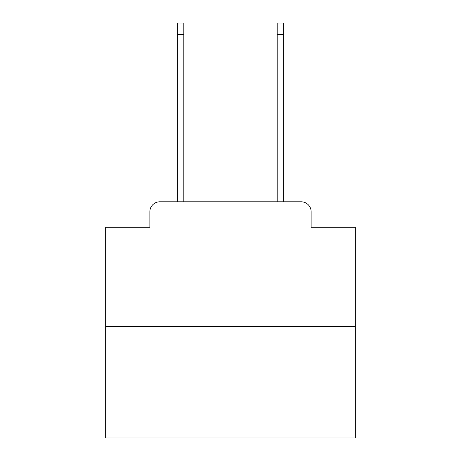 <?xml version="1.0" encoding="UTF-8"?>
<svg xmlns="http://www.w3.org/2000/svg" width="461" height="461" viewBox="0 0 461 461"><rect width="100%" height="100%" fill="white"/><g stroke="black" fill="none" stroke-linecap="round" stroke-linejoin="round"><path stroke-width="0.69" d="M149.865 211.778L149.865 227.256L149.865 211.778A9.986 9.986 0 0 1 159.852 201.791L177.329 201.791L177.329 23.05L183.818 23.05L183.818 201.791L191.557 201.791M355.322 326.613L105.678 326.613L105.678 437.95L355.322 437.95L355.322 227.256L311.135 227.256L311.135 211.778A9.986 9.986 0 0 0 301.148 201.791L159.852 201.791M105.678 326.613L105.678 227.256L149.865 227.256M269.443 201.791L277.182 201.791L277.182 23.05L283.671 23.05L283.671 201.791L301.148 201.791M311.135 227.256L311.135 211.778M177.329 34.535L183.818 34.535M283.671 34.535L277.182 34.535"/></g></svg>
